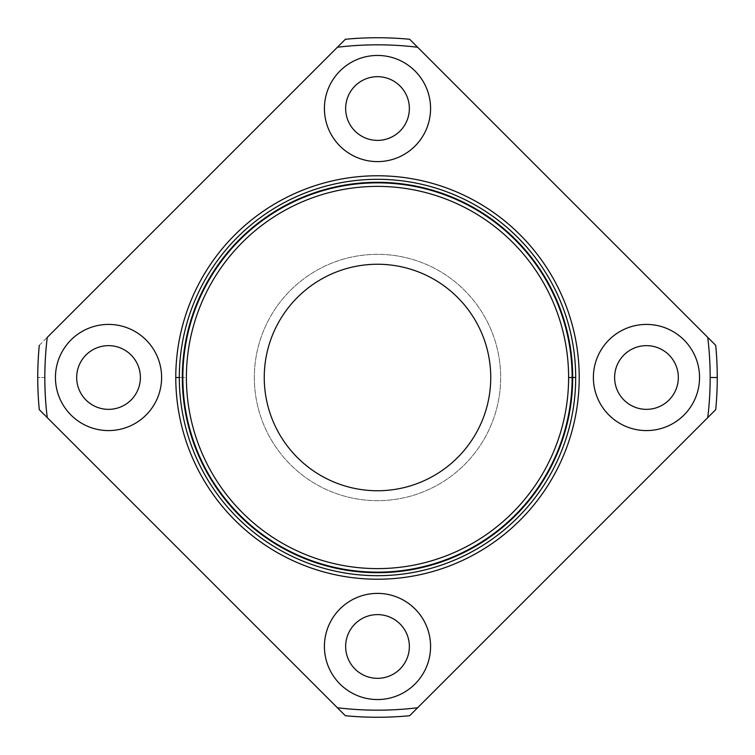 <?xml version="1.0" encoding="UTF-8"?>
<svg xmlns="http://www.w3.org/2000/svg" width="755" height="755" viewBox="0 0 755 755"><rect width="100%" height="100%" fill="white"/><g stroke="black" fill="none" stroke-linecap="round" stroke-linejoin="round"><path stroke-width="0.57" stroke-dasharray="3.77 2.83" d="M175.773 377.5L182.852 377.5A194.648 194.648 0 0 0 474.82 546.073A194.648 194.648 0 0 0 474.829 208.927A194.648 194.648 0 0 0 182.852 377.5L175.773 377.5A201.727 201.727 0 0 1 478.359 202.802A201.727 201.727 0 0 1 478.368 552.198A201.727 201.727 0 0 1 175.773 377.5A201.727 201.727 0 0 0 478.359 552.198A201.727 201.727 0 0 0 478.368 202.802A201.727 201.727 0 0 0 175.773 377.5M182.304 377.5L182.852 377.5L182.304 377.5A195.196 195.196 0 0 1 475.093 208.456A195.196 195.196 0 0 1 475.093 546.544A195.196 195.196 0 0 1 182.304 377.5L179.312 377.5A198.188 198.188 0 0 1 476.594 205.86A198.188 198.188 0 0 1 476.594 549.14A198.188 198.188 0 0 1 179.312 377.5L186.391 377.5A191.109 191.109 0 0 0 473.055 543.005A191.109 191.109 0 0 0 473.055 211.995A191.109 191.109 0 0 0 186.391 377.5L179.312 377.5A198.188 198.188 0 0 0 476.594 549.14A198.188 198.188 0 0 0 476.594 205.86A198.188 198.188 0 0 0 179.312 377.5A198.188 198.188 0 0 1 476.594 205.86A198.188 198.188 0 0 1 476.594 549.14A198.188 198.188 0 0 1 179.312 377.5L182.852 377.5A194.648 194.648 0 0 1 474.82 208.927A194.648 194.648 0 0 1 474.829 546.073A194.648 194.648 0 0 1 182.852 377.5L179.312 377.5L182.852 377.5A194.648 194.648 0 0 1 474.82 208.927A194.648 194.648 0 0 1 474.829 546.073A194.648 194.648 0 0 1 182.852 377.5L182.304 377.5A195.196 195.196 0 0 1 377.5 182.304A195.196 195.196 0 0 1 572.696 377.5A195.196 195.196 0 0 0 377.5 182.304A195.196 195.196 0 0 0 182.304 377.5A195.196 195.196 0 0 0 377.5 572.696A195.196 195.196 0 0 0 572.696 377.5L575.688 377.5A198.188 198.188 0 0 0 377.5 179.312A198.188 198.188 0 0 0 179.312 377.5A198.188 198.188 0 0 0 377.5 575.688A198.188 198.188 0 0 0 575.688 377.5L572.696 377.5M47.254 337.372A332.672 332.672 0 0 0 44.828 377.5L37.75 377.5A339.75 339.75 0 0 1 39.269 345.356L337.372 47.254A332.672 332.672 0 0 1 417.628 47.254L707.746 337.372A332.672 332.672 0 0 1 707.746 417.628L417.628 707.746A332.672 332.672 0 0 1 337.372 707.746L47.254 417.628A332.672 332.672 0 0 1 47.254 337.372L39.269 345.356A339.75 339.75 0 0 0 39.269 409.644A339.75 339.75 0 0 1 37.75 377.5L44.828 377.5A332.672 332.672 0 0 0 47.254 417.628L337.372 707.746A332.672 332.672 0 0 0 417.628 707.746L409.644 715.731A339.75 339.75 0 0 1 345.356 715.731A339.75 339.75 0 0 0 409.644 715.731L707.746 417.628A332.672 332.672 0 0 0 707.746 337.372L715.731 345.356A339.75 339.75 0 0 1 715.731 409.644A339.75 339.75 0 0 0 715.731 345.356L417.628 47.254A332.672 332.672 0 0 0 337.372 47.254L345.356 39.269A339.75 339.75 0 0 1 409.644 39.269A339.75 339.75 0 0 0 345.356 39.269L47.254 337.372M345.648 646.469A31.852 31.852 0 0 0 393.43 674.055A31.852 31.852 0 0 0 393.43 618.883A31.852 31.852 0 0 0 345.648 646.469A31.852 31.852 0 0 1 393.43 618.883A31.852 31.852 0 0 1 393.43 674.055A31.852 31.852 0 0 1 345.648 646.469M76.68 377.5A31.852 31.852 0 0 0 124.462 405.086A31.852 31.852 0 0 0 124.462 349.914A31.852 31.852 0 0 0 76.68 377.5A31.852 31.852 0 0 1 124.462 349.914A31.852 31.852 0 0 1 124.462 405.086A31.852 31.852 0 0 1 76.68 377.5M345.648 108.531A31.852 31.852 0 0 0 393.43 136.117A31.852 31.852 0 0 0 393.43 80.945A31.852 31.852 0 0 0 345.648 108.531A31.852 31.852 0 0 1 393.43 80.945A31.852 31.852 0 0 1 393.43 136.117A31.852 31.852 0 0 1 345.648 108.531M614.617 377.5A31.852 31.852 0 0 0 662.399 405.086A31.852 31.852 0 0 0 662.399 349.914A31.852 31.852 0 0 0 614.617 377.5A31.852 31.852 0 0 1 662.399 349.914A31.852 31.852 0 0 1 662.399 405.086A31.852 31.852 0 0 1 614.617 377.5M409.644 39.269L417.628 47.254L409.644 39.269M715.731 409.644L707.746 417.628L715.731 409.644M186.391 377.5A191.109 191.109 0 0 1 473.055 211.995A191.109 191.109 0 0 1 473.055 543.005A191.109 191.109 0 0 1 186.391 377.5M254.341 377.5A123.159 123.159 0 0 0 439.08 484.163A123.159 123.159 0 0 0 439.08 270.837A123.159 123.159 0 0 0 254.341 377.5A123.159 123.159 0 0 1 439.08 270.837A123.159 123.159 0 0 1 439.08 484.163A123.159 123.159 0 0 1 254.341 377.5A123.159 123.159 0 0 0 439.08 484.163A123.159 123.159 0 0 0 439.08 270.837A123.159 123.159 0 0 0 254.341 377.5A123.159 123.159 0 0 1 439.08 270.837A123.159 123.159 0 0 1 439.08 484.163A123.159 123.159 0 0 1 254.341 377.5M264.25 377.5A113.25 113.25 0 0 0 434.125 475.575A113.25 113.25 0 0 0 434.125 279.425A113.25 113.25 0 0 0 264.25 377.5A113.25 113.25 0 0 1 434.125 279.425A113.25 113.25 0 0 1 434.125 475.575A113.25 113.25 0 0 1 264.25 377.5M345.356 715.731L337.372 707.746L345.356 715.731M179.312 377.5A198.188 198.188 0 0 0 476.594 549.14A198.188 198.188 0 0 0 476.594 205.86A198.188 198.188 0 0 0 179.312 377.5A198.188 198.188 0 0 1 377.5 179.312A198.188 198.188 0 0 1 575.688 377.5A198.188 198.188 0 0 1 377.5 575.688A198.188 198.188 0 0 1 179.312 377.5M324.414 646.469A53.086 53.086 0 0 0 404.038 692.439A53.086 53.086 0 0 0 404.038 600.499A53.086 53.086 0 0 0 324.414 646.469A53.086 53.086 0 0 1 404.038 600.499A53.086 53.086 0 0 1 404.038 692.439A53.086 53.086 0 0 1 324.414 646.469M324.414 108.531A53.086 53.086 0 0 0 404.038 154.501A53.086 53.086 0 0 0 404.038 62.561A53.086 53.086 0 0 0 324.414 108.531A53.086 53.086 0 0 1 404.038 62.561A53.086 53.086 0 0 1 404.038 154.501A53.086 53.086 0 0 1 324.414 108.531M55.445 377.5A53.086 53.086 0 0 0 135.079 423.47A53.086 53.086 0 0 0 135.079 331.53A53.086 53.086 0 0 0 55.445 377.5A53.086 53.086 0 0 1 135.079 331.53A53.086 53.086 0 0 1 135.079 423.47A53.086 53.086 0 0 1 55.445 377.5M593.383 377.5A53.086 53.086 0 0 0 673.007 423.47A53.086 53.086 0 0 0 673.007 331.53A53.086 53.086 0 0 0 593.383 377.5A53.086 53.086 0 0 1 673.007 331.53A53.086 53.086 0 0 1 673.007 423.47A53.086 53.086 0 0 1 593.383 377.5"/><path stroke-width="1.13" d="M182.852 377.5A194.648 194.648 0 0 0 474.82 546.073A194.648 194.648 0 0 0 474.829 208.927A194.648 194.648 0 0 0 182.852 377.5M37.75 377.5A339.75 339.75 0 0 1 39.269 345.356A339.75 339.75 0 0 0 39.269 409.644L337.372 707.746A332.672 332.672 0 0 0 417.628 707.746L707.746 417.628A332.672 332.672 0 0 0 710.172 377.5L717.25 377.5A339.75 339.75 0 0 0 715.731 345.356L707.746 337.372A332.672 332.672 0 0 1 710.172 377.5A332.672 332.672 0 0 0 707.746 337.372L417.628 47.254A332.672 332.672 0 0 0 337.372 47.254L47.254 337.372A332.672 332.672 0 0 0 47.254 417.628A332.672 332.672 0 0 1 47.254 337.372L337.372 47.254A332.672 332.672 0 0 1 417.628 47.254L409.644 39.269A339.75 339.75 0 0 0 345.356 39.269L337.372 47.254L345.356 39.269A339.75 339.75 0 0 1 409.644 39.269L715.731 345.356A339.75 339.75 0 0 1 717.25 377.5L710.172 377.5A332.672 332.672 0 0 1 707.746 417.628L715.731 409.644A339.75 339.75 0 0 0 717.25 377.5A339.75 339.75 0 0 1 715.731 409.644L417.628 707.746A332.672 332.672 0 0 1 337.372 707.746L345.356 715.731A339.75 339.75 0 0 0 409.644 715.731L417.628 707.746L409.644 715.731A339.75 339.75 0 0 1 345.356 715.731L39.269 409.644A339.75 339.75 0 0 1 37.75 377.5M324.414 646.469A53.086 53.086 0 0 1 404.038 600.499A53.086 53.086 0 0 1 404.038 692.439A53.086 53.086 0 0 1 324.414 646.469A53.086 53.086 0 0 0 404.038 692.439A53.086 53.086 0 0 0 404.038 600.499A53.086 53.086 0 0 0 324.414 646.469M55.445 377.5A53.086 53.086 0 0 1 135.079 331.53A53.086 53.086 0 0 1 135.079 423.47A53.086 53.086 0 0 1 55.445 377.5A53.086 53.086 0 0 0 135.079 423.47A53.086 53.086 0 0 0 135.079 331.53A53.086 53.086 0 0 0 55.445 377.5M175.773 377.5A201.727 201.727 0 0 1 478.359 202.802A201.727 201.727 0 0 1 478.368 552.198A201.727 201.727 0 0 1 175.773 377.5A201.727 201.727 0 0 0 478.359 552.198A201.727 201.727 0 0 0 478.368 202.802A201.727 201.727 0 0 0 175.773 377.5L179.312 377.5A198.188 198.188 0 0 0 377.5 575.688A198.188 198.188 0 0 0 575.688 377.5A198.188 198.188 0 0 0 377.5 179.312A198.188 198.188 0 0 0 179.312 377.5A198.188 198.188 0 0 1 377.5 179.312A198.188 198.188 0 0 1 575.688 377.5L568.609 377.5A191.109 191.109 0 0 0 281.945 211.995A191.109 191.109 0 0 0 281.945 543.005A191.109 191.109 0 0 0 568.609 377.5A191.109 191.109 0 0 1 281.945 543.005A191.109 191.109 0 0 1 281.945 211.995A191.109 191.109 0 0 1 568.609 377.5L575.688 377.5A198.188 198.188 0 0 1 377.5 575.688A198.188 198.188 0 0 1 179.312 377.5L175.773 377.5M324.414 108.531A53.086 53.086 0 0 1 404.038 62.561A53.086 53.086 0 0 1 404.038 154.501A53.086 53.086 0 0 1 324.414 108.531A53.086 53.086 0 0 0 404.038 154.501A53.086 53.086 0 0 0 404.038 62.561A53.086 53.086 0 0 0 324.414 108.531M593.383 377.5A53.086 53.086 0 0 1 673.007 331.53A53.086 53.086 0 0 1 673.007 423.47A53.086 53.086 0 0 1 593.383 377.5A53.086 53.086 0 0 0 673.007 423.47A53.086 53.086 0 0 0 673.007 331.53A53.086 53.086 0 0 0 593.383 377.5M264.25 377.5A113.25 113.25 0 0 0 434.125 475.575A113.25 113.25 0 0 0 434.125 279.425A113.25 113.25 0 0 0 264.25 377.5A113.25 113.25 0 0 1 434.125 279.425A113.25 113.25 0 0 1 434.125 475.575A113.25 113.25 0 0 1 264.25 377.5M182.304 377.5A195.196 195.196 0 0 0 475.093 546.544A195.196 195.196 0 0 0 475.093 208.456A195.196 195.196 0 0 0 182.304 377.5A195.196 195.196 0 0 0 377.5 572.696A195.196 195.196 0 0 0 572.696 377.5M345.648 646.469A31.852 31.852 0 0 0 393.43 674.055A31.852 31.852 0 0 0 393.43 618.883A31.852 31.852 0 0 0 345.648 646.469A31.852 31.852 0 0 1 393.43 618.883A31.852 31.852 0 0 1 393.43 674.055A31.852 31.852 0 0 1 345.648 646.469M345.648 108.531A31.852 31.852 0 0 0 393.43 136.117A31.852 31.852 0 0 0 393.43 80.945A31.852 31.852 0 0 0 345.648 108.531A31.852 31.852 0 0 1 393.43 80.945A31.852 31.852 0 0 1 393.43 136.117A31.852 31.852 0 0 1 345.648 108.531M76.68 377.5A31.852 31.852 0 0 0 124.462 405.086A31.852 31.852 0 0 0 124.462 349.914A31.852 31.852 0 0 0 76.68 377.5A31.852 31.852 0 0 1 124.462 349.914A31.852 31.852 0 0 1 124.462 405.086A31.852 31.852 0 0 1 76.68 377.5M614.617 377.5A31.852 31.852 0 0 0 662.399 405.086A31.852 31.852 0 0 0 662.399 349.914A31.852 31.852 0 0 0 614.617 377.5A31.852 31.852 0 0 1 662.399 349.914A31.852 31.852 0 0 1 662.399 405.086A31.852 31.852 0 0 1 614.617 377.5"/></g></svg>
